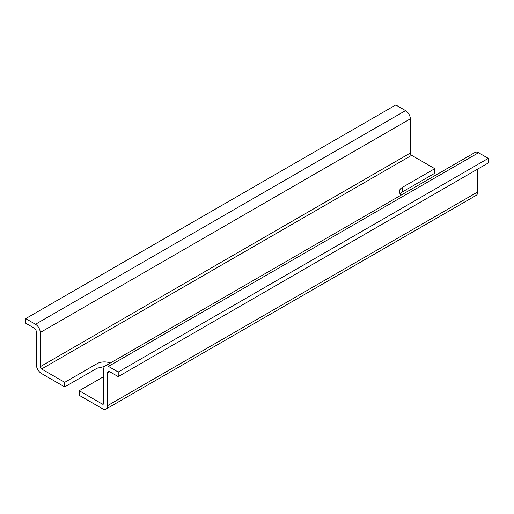 <?xml version="1.0" encoding="UTF-8"?>
<svg xmlns="http://www.w3.org/2000/svg" width="514" height="514" viewBox="0 0 514 514"><rect width="100%" height="100%" fill="white"/><g stroke="black" fill="none" stroke-linecap="round" stroke-linejoin="round"><path stroke-width="0.77" d="M79.227 390.736L79.227 395.317L102.357 408.669A7.479 4.318 -120 0 0 106.096 409.041A7.479 4.318 -120 0 0 107.644 405.617L107.644 372.958A2.988 1.728 -120 0 1 108.268 371.59A2.988 1.728 -120 0 1 109.758 371.738L118.22 376.621L118.22 372.04L108.441 366.392A6.727 3.887 -120 0 0 105.074 366.058A6.727 3.887 -120 0 0 103.68 369.142L103.68 403.329L102.357 404.088L79.227 390.736L103.68 376.621M104.541 366.488L97.075 368.223L64.693 386.92L64.693 382.345L41.563 368.988A1.87 1.079 -120 0 1 40.24 366.7L40.24 332.513A6.727 3.887 -120 0 0 35.479 324.27L25.7 318.622L25.7 323.203L34.162 328.086A2.988 1.728 -120 0 1 36.276 331.748L36.276 364.413A7.479 4.318 -120 0 0 41.563 373.569L64.693 386.92M400.175 193.862L402.391 191.953L434.773 173.257L434.773 168.682L411.643 155.324L41.563 368.988M402.391 191.953L402.391 187.372A10.28 5.937 0 0 0 399.378 191.574A10.28 5.937 0 0 0 401.305 195.031M110.337 363.025A10.28 5.937 0 0 0 97.075 363.649L64.693 382.345M402.391 187.372L434.773 168.682M118.22 376.621L488.3 162.957L488.3 158.376L478.521 152.729A6.727 3.887 -120 0 0 475.154 152.395L105.074 366.058M106.096 409.041L476.176 195.378A7.479 4.318 -120 0 0 477.724 191.953L477.724 169.061M102.357 404.088A1.87 1.079 -120 0 0 103.295 404.184A1.87 1.079 -120 0 0 103.68 403.329M25.7 318.622L395.78 104.959L405.559 110.606L35.479 324.27M411.643 155.324A1.87 1.079 -120 0 1 410.32 153.037L410.32 118.85A6.727 3.887 -120 0 0 405.559 110.606M488.3 158.376L118.22 372.04M477.724 191.953L107.644 405.617M97.075 368.223L97.075 363.649M410.32 153.037L40.24 366.7M478.521 152.729L108.441 366.392M109.758 371.738L107.644 372.958M410.32 118.85L40.24 332.513"/></g></svg>
